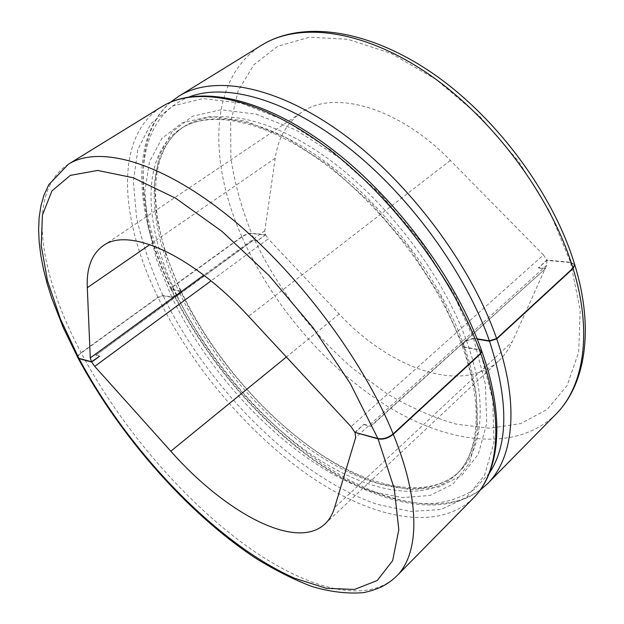 <?xml version="1.0" encoding="UTF-8"?>
<svg xmlns="http://www.w3.org/2000/svg" width="624" height="624" viewBox="0 0 624 624"><rect width="100%" height="100%" fill="white"/><g stroke="black" fill="none" stroke-linecap="round" stroke-linejoin="round"><path stroke-width="0.47" stroke-dasharray="3.12 2.34" d="M555.851 414.258C516.274 452.962 448.235 443.664 387.426 406.271C326.29 368.207 271.955 304.59 241.933 236.925C245.38 234.655 248.641 233.54 251.706 233.563L265.606 234.827L257.689 240.614L253.492 240.201L95.792 355.212L99.255 356.101M241.933 236.925L172.372 287.173L171.023 289.177C203.096 355.688 256.448 419.601 315.315 461.323C373.846 502.195 438.532 519.839 479.965 490.324M489.395 473.093L474.287 489.427C462.08 497.289 448.235 502.031 432.736 503.654C400.764 504.449 364.003 491.494 327.857 469.076C264.592 428.454 205.865 360.422 171.709 289.575L171.023 289.177M171.709 289.575L181.249 291.431L179.899 293.467L177.013 295.573L171.896 297.305L163.106 295.799L158.051 297.508L81.245 352.989C78.593 354.986 77.501 356.624 77.969 357.903M77.828 357.63C77.36 356.351 78.452 354.713 81.104 352.724C39.164 274.076 25.389 191.521 68.312 164.276M81.104 352.724L157.927 297.25L162.981 295.534L171.772 297.04L176.888 295.308L179.774 293.202L181.124 291.166L171.584 289.318L170.898 288.912L172.247 286.907C135.158 209.999 129.698 127.101 178.893 96.166M162.981 295.534C151.008 269.022 142.21 243.017 136.562 217.526L133.341 181.467L137.865 149.565L150.805 123.739L172.513 106.072L202.816 98.6L240.809 103.022L284.669 120.338L331.625 150.439L378.191 191.786L420.568 241.488L455.294 295.573L479.794 349.635L463.889 346.921L462.111 345.782L463.18 343.356L466.37 340.478L473.46 338.239L477.118 338.84M479.794 349.635L481.666 350.836M481.79 351.195L479.918 349.986L464.014 347.264L462.236 346.125L463.304 343.699L466.495 340.821L473.585 338.59L477.259 339.183M574.766 264.802L570.609 262.564L546.819 260.395L538.34 268.008L546.71 260.068L543.473 254.935L351.055 426.66M265.606 234.827L268.273 238.82L211.021 280.894M324.909 524.02L499.028 360.594C462.337 395.117 389.282 368.3 339.183 313.997L268.273 238.82M499.028 360.594C504.488 355.477 508.927 349.167 512.343 341.656L334.55 507.718M546.819 260.395L546.733 265.208L512.343 341.656M543.473 254.935L450.372 160.423C398.073 106.564 332.935 89.294 301.353 112.515C286.759 122.85 278.039 138.083 275.207 158.207L264.826 230.74L265.489 234.569L251.597 233.306C241.402 207.8 234.491 182.637 230.857 157.81L230.669 122.46L238.173 90.839L253.82 64.795L277.711 46.285L309.418 37.229L347.81 39.257L390.92 53.336L436.004 79.443L479.731 116.329L518.638 161.483L549.635 211.427L570.5 262.22L546.71 260.068M570.5 262.22L574.665 264.459M172.247 286.907L241.823 236.668C245.271 234.398 248.524 233.282 251.597 233.306M354.892 432.362L363.948 424.234L355.313 432.471M265.489 234.569L257.689 240.614M363.948 424.234L370.921 426.348L545.384 268.694L538.34 268.008M370.773 425.997L545.384 268.694M257.579 240.349L253.492 240.201M253.383 239.944L95.792 355.212M95.644 354.939L99.489 355.93M364.088 424.585L370.921 426.348M545.275 268.359L538.239 267.68M171.584 289.318C132.054 208.018 129.488 119.753 189.548 96.782M180.414 290.745L165.656 253.984L156.694 218.236L154.315 184.915L159.198 155.618L171.865 132.101L192.535 116.228L220.935 109.762L256.121 114.161L296.361 130.19L339.144 157.654L381.373 195.164L419.718 240.131L451.175 289.107L473.46 338.239M179.774 293.202C147.014 224.96 142.732 153.176 184.423 126.368C214.367 107 269.35 116.173 328.341 158.909C387.223 201.575 442.892 275.012 466.37 340.478M176.888 295.308C143.996 227.011 139.495 155.236 181.03 128.513C210.873 109.223 265.793 118.521 324.831 161.413C383.76 204.227 439.561 277.836 463.18 343.356M171.772 297.04L156.772 260.208L147.553 224.429L144.877 191.116L149.471 161.866L161.858 138.442L182.278 122.71L210.475 116.446L245.536 121.087L285.745 137.42L328.598 165.212L370.976 203.065L409.562 248.36L441.301 297.593L463.889 346.921M157.927 297.25C120.097 220.054 113.381 137.179 161.678 106.774M479.918 349.986L492.757 399.883L493.966 442.369L484.528 475.324L466.12 497.749L440.739 509.59L410.381 511.43L376.888 504.231C295.253 476.221 208.065 388.206 163.106 295.799M464.014 347.264L476.143 392.987L477.742 432.175L469.599 462.844L453.141 483.99L430.108 495.44L402.285 497.632L371.366 491.361C295.737 466.268 213.58 383.69 171.896 297.305M396.536 576.194C364.151 607.23 299.614 586.217 238.672 540.189C177.286 493.381 118.895 423.626 81.245 352.989M570.609 262.564L580.203 310.378L578.698 352.084L567.13 385.507L547.162 409.461L520.72 423.602L489.77 428.243L456.089 424.125C432.845 417.433 409.703 407.199 386.669 393.44L353.387 368.948C310.565 332.116 274.513 284.24 251.706 233.563M450.372 160.423L248.57 316.29M241.823 236.668C208.244 161.234 208.572 78.398 261.737 45.146M487.617 483.616C450.817 519.347 384.056 505.229 323.076 464.209C261.706 422.471 205.6 356.195 172.372 287.173M339.183 313.997L286.385 357.022M546.733 265.208L355.68 437.533M264.826 230.74L203.806 275.192M275.207 158.207L149.893 244.577M473.437 498.03C437.268 533.083 370.82 517.928 309.816 476.143C248.43 433.625 191.958 366.803 158.051 297.508M463.304 343.699C485.16 403.666 479.942 451.901 456.565 474.31C424.632 504.605 366.148 491.969 311.789 454.88C257.143 417.214 206.692 357.318 177.013 295.573M466.495 340.821C488.218 400.725 482.875 448.999 459.42 471.487C427.37 501.899 368.831 489.442 314.48 452.486C259.841 414.968 209.453 355.173 179.899 293.467M473.585 338.59L485.402 384.22L486.72 423.423L478.327 454.202L461.651 475.543L438.438 487.227L410.483 489.684L379.47 483.694C303.677 459.256 221.707 377.208 180.539 291.01M170.641 102.125C128.232 138.895 136.211 216.489 170.898 288.912M181.132 291.166C148.036 222.511 144.994 150.992 184.423 126.368L181.03 128.513C208.814 110.214 263.078 118.771 322.592 162.193C381.896 205.397 438.36 279.958 462.111 345.782M103.171 245.747L301.353 112.515M462.236 346.125C484.263 406.38 478.538 453.523 456.565 474.31L459.42 471.487C429.601 500.362 371.264 488.818 316.516 451.433C261.596 413.681 210.904 353.48 181.256 291.431"/><path stroke-width="0.94" d="M355.313 432.471L378.074 438.898L394.235 488.498L398.822 529.737L392.644 560.664L377.239 580.507L354.487 589.462L326.352 588.323L294.614 578.237C216.489 543.598 128.731 451.495 79.053 358.652L91.666 362.029L99.637 356.203L91.517 361.756L90.277 357.903L87.298 287.719C86.401 268.07 91.697 254.077 103.171 245.747C127.795 226.793 190.889 253.531 248.57 316.29L351.055 426.66L354.892 432.362L377.926 438.539C383.144 439.405 388.214 437.869 393.136 433.922L480.613 353.301L481.666 350.836C455.559 277.001 392.8 193.541 326.212 144.823C259.568 96.112 197.051 84.817 161.678 106.774C195.172 85.706 257.096 96.478 324.145 145.735C391.061 194.875 454.397 279.232 480.613 353.301M79.053 358.652L77.969 357.903C119.691 435.716 186.763 512.413 254.686 557.575C274.053 569.704 293.062 579.314 311.711 586.404C329.995 591.895 347.311 593.97 363.659 592.636C379.876 589.017 387.956 584.158 396.536 576.194C419.086 554.104 421.231 502.515 393.284 434.281C388.362 438.227 383.3 439.772 378.074 438.898M91.517 361.756L78.913 358.379L77.828 357.63L63.274 327.631L51.73 298.116L47.206 283.702L43.571 269.591L40.895 255.871L39.218 242.603L38.61 229.85L39.125 217.675L40.856 206.17L43.898 195.406L48.773 184.72L68.312 164.276C98.101 145.431 157.95 160.22 226.333 214.445C294.583 268.531 362.404 358.09 393.136 433.922M496.603 338.559L572.988 268.164L574.665 264.459C552.973 192.902 495.16 115.417 430.459 71.838C365.75 28.291 301.197 20.732 261.737 45.146L178.893 96.166C213.018 74.732 275.254 84.802 342.022 133.177C408.658 181.444 471.182 264.841 496.603 338.559L489.388 340.821L477.118 338.84M355.048 432.713L355.68 437.533L334.55 507.718C332.467 514.527 329.246 519.964 324.909 524.02C295.651 551.296 224.71 512.234 170.812 451.207L94.723 366.366L91.666 362.029M574.766 264.802L573.089 268.507C592.987 333.107 583.518 386.825 555.851 414.258C585.398 384.758 594.578 329.277 574.766 264.802M477.259 339.183L489.512 341.172L496.727 338.91L573.089 268.507M393.284 434.281L480.737 353.652C504.605 420.272 498.67 473.148 473.437 498.03C499.957 471.65 505.557 417.69 481.79 351.195L480.737 353.652M78.913 358.379L60.395 318.903L47.518 280.823L41.223 245.63L42.424 215.015L51.94 190.913L70.325 175.383L97.656 170.453L133.286 177.762L175.633 198.206L222.105 231.465L269.264 275.777L313.256 327.951L350.423 383.729L377.926 438.539M189.548 96.782C226.169 82.945 286.432 99.068 348.059 147.303C409.578 195.515 465.527 272.548 489.388 340.821M261.737 45.146C298.607 22.066 362.037 28.985 427.331 73.25C492.492 117.429 551.179 196.295 572.988 268.164M496.727 338.91C519.886 405.194 513.302 458.258 487.617 483.616L555.851 414.258M489.512 341.172C508.599 400.117 508.56 444.085 489.395 473.093M286.385 357.022L170.812 451.207M211.021 280.894L94.723 366.366M203.806 275.192L90.277 357.903M149.893 244.577L87.298 287.719M178.893 96.166L170.641 102.125M479.965 490.324L487.617 483.616M473.437 498.03L396.536 576.194M161.678 106.774L68.312 164.276"/></g></svg>
